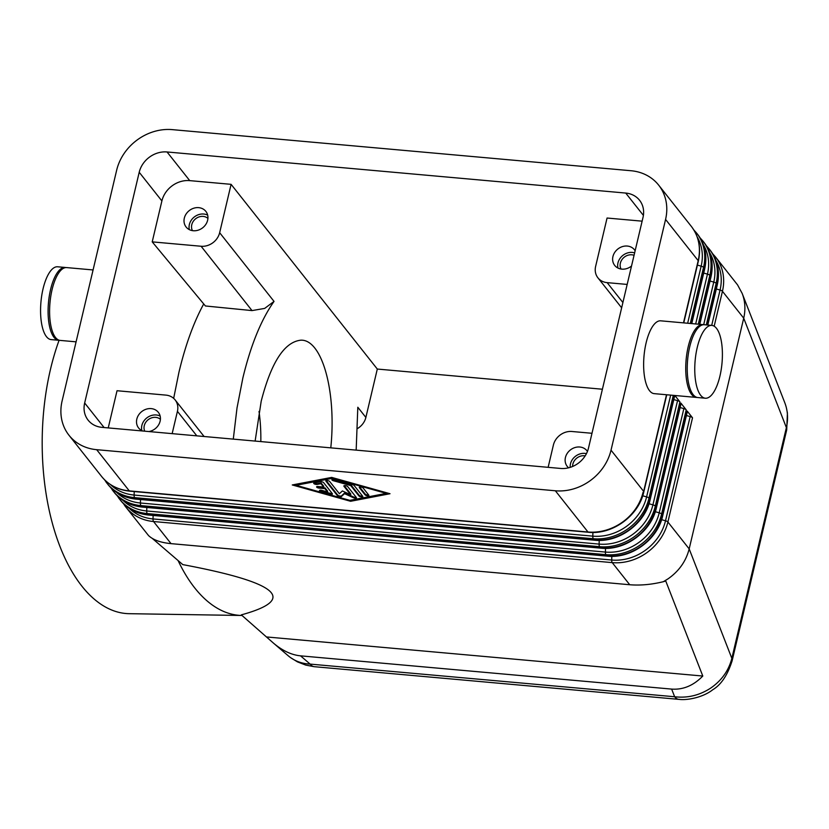 <?xml version="1.0" encoding="UTF-8"?>
<svg xmlns="http://www.w3.org/2000/svg" width="829" height="829" viewBox="0 0 829 829"><rect width="100%" height="100%" fill="white"/><g stroke="black" fill="none" stroke-linecap="round" stroke-linejoin="round"><path stroke-width="1.24" d="M124.723 505.586A48.745 42.206 -38.4 0 0 125.873 507.12L148.546 535.575C153.147 539.948 160.65 542.632 171.033 543.637L629.729 584.735C640.237 585.606 651.449 584.6 663.355 581.699L665.749 580.994L702.795 676.039C693.531 685.562 683.148 689.915 671.645 689.096L300.533 655.843C291.414 654.931 282.357 650.661 273.352 643.024L241.322 614.869C298.036 599.326 278.523 582.569 182.805 564.611L152.318 538.435M714.183 326.191L722.442 291.28A48.745 42.206 -38.4 0 0 716.691 258.513A48.745 42.206 -38.4 0 0 715.541 256.99L737.582 284.917L742.173 293.414C745.178 301.3 745.696 309.549 743.717 318.17L786.379 427.609A32.497 10.953 13.3 0 1 786.638 430.199L732.09 660.941A32.497 10.953 13.3 0 1 732.09 660.941A32.497 10.953 13.3 0 1 731.986 661.293M784.711 402.542L784.804 402.77C787.83 410.707 788.348 418.987 786.379 427.609L731.841 658.34C728.732 670.557 721.696 680.474 710.712 688.091C699.5 695.376 687.479 698.267 674.64 696.754A32.497 12 95.1 0 0 678.744 699.344M671.645 689.096L674.64 696.754L310.15 664.102A32.497 12 -84.9 0 0 314.295 666.692L678.775 699.355A32.497 12 95.1 0 0 679.386 699.365M104.091 427.546L84.662 402.998A24.373 21.108 -38.4 0 0 87.542 419.381A24.373 21.108 -38.4 0 0 88.112 420.148A24.373 21.108 -38.4 0 0 101.946 427.349L560.632 468.447A24.373 21.108 -38.4 0 0 578.134 463.338A24.373 21.108 -38.4 0 0 588.476 448.147L643.014 217.416A24.373 21.108 -38.4 0 0 640.143 201.032A24.373 21.108 -38.4 0 0 639.563 200.266A24.373 21.108 -38.4 0 0 625.729 193.064L643.397 215.385M189.737 180.629L167.043 151.966A24.373 21.108 -38.4 0 0 149.552 157.075A24.373 21.108 -38.4 0 0 139.21 172.277L161.893 200.939A24.373 21.108 141.6 0 1 172.235 185.737A24.373 21.108 141.6 0 1 189.737 180.629L231.094 184.339L377.309 369.05L602.403 389.226M663.355 581.699L668.112 578.797C679.055 571.088 686.08 561.119 689.179 548.891L743.717 318.17L722.442 291.28A3.254 1.098 13.3 0 0 721.531 290.606A3.254 1.098 13.3 0 0 720.059 290.046L711.707 325.382M93.076 269.953L66.672 267.591A36.559 13.502 95.1 0 0 52.072 289.673A36.559 13.502 95.1 0 0 60.154 340.408L76.092 341.838M65.916 267.58A36.559 13.502 95.1 0 0 65.17 267.456L57.647 266.783A36.559 13.502 95.1 0 0 43.046 288.865A36.559 13.502 95.1 0 0 51.129 339.6L58.641 340.273A36.559 13.502 95.1 0 0 59.398 340.284M65.17 267.456A36.559 13.502 95.1 0 0 50.569 289.539A36.559 13.502 95.1 0 0 58.641 340.273M703.572 324.719A36.559 13.502 95.1 0 0 702.826 324.595A36.559 13.502 95.1 0 0 688.215 346.667A36.559 13.502 95.1 0 0 696.298 397.412A36.559 13.502 95.1 0 0 697.054 397.423M702.826 324.595L660.713 320.823A36.559 13.502 95.1 0 0 646.112 342.895A36.559 13.502 95.1 0 0 654.185 393.64L696.298 397.412M697.241 347.475A36.559 13.502 95.1 0 0 705.324 398.221A36.559 13.502 95.1 0 0 719.924 376.138A36.559 13.502 95.1 0 0 711.842 325.403A36.559 13.502 95.1 0 0 697.241 347.475M711.842 325.403L704.329 324.73A36.559 13.502 95.1 0 0 689.718 346.802A36.559 13.502 95.1 0 0 697.8 397.547L705.324 398.221M377.309 369.05L365.869 417.433A16.248 14.072 141.6 0 1 358.978 427.567A16.248 14.072 141.6 0 1 357.537 428.52M622.89 302.523L607.149 282.637A16.248 14.072 141.6 0 1 597.927 277.829A16.248 14.072 141.6 0 1 597.543 277.321A16.248 14.072 141.6 0 1 595.626 266.399L607.066 218.027L642.123 221.167M548.135 467.328L553.399 445.028A16.248 14.072 141.6 0 1 560.3 434.904A16.248 14.072 141.6 0 1 571.958 431.494L591.979 433.287M160.411 419.329A9.989 8.653 -38.4 0 0 151.033 418.065A9.989 8.653 -38.4 0 0 144.267 425.691A9.989 8.653 -38.4 0 0 144.743 431.184M160.152 416.075A12.59 10.901 -38.4 0 0 141.863 425.474A12.59 10.901 -38.4 0 0 141.832 430.583M142.795 431.007A12.59 10.901 141.6 0 1 138.598 427.961A12.59 10.901 141.6 0 1 136.816 419.101A12.59 10.901 141.6 0 1 146.267 409.174A12.59 10.901 141.6 0 1 158.339 412.334A12.59 10.901 141.6 0 1 160.121 421.194A12.59 10.901 141.6 0 1 148.878 431.557M634.05 255.311A9.989 8.653 -38.4 0 0 620.382 263.135A9.989 8.653 -38.4 0 0 621.045 269.031M634.631 252.866A12.59 10.901 -38.4 0 0 617.968 262.917A12.59 10.901 -38.4 0 0 617.947 268.036M631.532 266.005A12.59 10.901 141.6 0 1 614.714 265.415A12.59 10.901 141.6 0 1 612.932 256.555A12.59 10.901 141.6 0 1 622.382 246.617A12.59 10.901 141.6 0 1 634.454 249.778A12.59 10.901 141.6 0 1 635.128 250.752M207.913 218.379A9.989 8.653 -38.4 0 0 198.535 217.105A9.989 8.653 -38.4 0 0 191.768 224.732A9.989 8.653 -38.4 0 0 192.442 230.628M207.654 215.125A12.59 10.901 -38.4 0 0 189.364 224.514A12.59 10.901 -38.4 0 0 189.333 229.623M207.633 220.234A12.59 10.901 141.6 0 1 198.183 230.172A12.59 10.901 141.6 0 1 186.1 227.001A12.59 10.901 141.6 0 1 184.318 218.141A12.59 10.901 141.6 0 1 193.768 208.214A12.59 10.901 141.6 0 1 205.851 211.374A12.59 10.901 141.6 0 1 207.633 220.234M585.16 455.888A9.989 8.653 -38.4 0 0 572.87 464.095A9.989 8.653 -38.4 0 0 572.632 466.468M586.445 453.639A12.59 10.901 -38.4 0 0 570.466 463.877A12.59 10.901 -38.4 0 0 570.186 467.369M568.621 467.805A12.59 10.901 141.6 0 1 567.212 466.364A12.59 10.901 141.6 0 1 565.43 457.504A12.59 10.901 141.6 0 1 574.87 447.577A12.59 10.901 141.6 0 1 586.953 450.738A12.59 10.901 141.6 0 1 587.45 451.422M666.495 394.739L643.656 491.379L611.025 450.168A48.745 42.206 141.6 0 1 590.352 480.561A48.745 42.206 141.6 0 1 555.357 490.778L587.979 532L129.293 490.892L96.672 449.681A48.745 42.206 141.6 0 1 69.004 435.277A48.745 42.206 141.6 0 1 67.854 433.743A48.745 42.206 141.6 0 1 62.102 400.977L116.651 170.256A48.745 42.206 141.6 0 1 137.324 139.863A48.745 42.206 141.6 0 1 172.318 129.635L631.014 170.733A48.745 42.206 141.6 0 1 658.672 185.136A48.745 42.206 141.6 0 1 659.822 186.67A48.745 42.206 141.6 0 1 665.573 219.436L698.194 260.648L683.49 322.854M732.09 660.92A32.497 10.953 13.3 0 0 731.841 658.34L689.179 548.891L667.894 522.011L692.526 417.806L687.2 411.07L662.558 515.265L661.594 514.042L686.225 409.847L680.889 403.101L656.257 507.307L655.293 506.084L679.925 401.889A3.254 1.098 -166.7 0 0 679.024 401.215A3.254 1.098 -166.7 0 0 677.552 400.645L673.801 399.599M686.225 409.847A3.254 1.098 -166.7 0 0 685.324 409.174A3.254 1.098 -166.7 0 0 683.852 408.604L680.112 407.557M692.526 417.806A3.254 1.098 -166.7 0 0 691.624 417.132A3.254 1.098 -166.7 0 0 690.153 416.572L686.412 415.526M300.533 655.843L310.15 664.102C301.601 663.677 294.285 660.91 288.223 655.791L288.129 655.708M108.236 427.919L117.034 390.728L165.904 395.112A16.248 14.072 141.6 0 1 175.126 399.91A16.248 14.072 141.6 0 1 175.51 400.417A16.248 14.072 141.6 0 1 177.427 411.339L196.825 435.857M212.763 242.845A16.248 14.072 141.6 0 1 201.095 246.254L252.026 310.595L264.669 308.419L274.036 301.414L219.654 232.711A16.248 14.072 141.6 0 1 212.763 242.845M233.291 439.121L237.021 407.92L242.856 378.014C250.731 345.278 261.125 319.745 274.036 301.414M161.893 200.939L152.215 241.871L205.405 305.974L252.026 310.595M173.665 398.355L178.94 372.294C185.406 345.185 193.665 322.398 203.716 303.942M59.087 340.294A174.66 89.77 90.9 0 0 50.528 369.112A174.66 89.77 90.9 0 0 129.21 613.688L242.037 615.481A174.66 89.77 90.9 0 1 178.09 560.559M330.781 447.857C336.667 391.744 322.066 339.227 300.844 340.18C284.44 341.931 271.228 362.263 261.197 401.184L255.125 441.08M323.621 482.644L332.336 493.669A2.031 0.684 13.3 0 1 332.439 493.97A2.031 0.684 13.3 0 1 330.066 494.105L321.092 491.597A2.031 0.684 13.3 0 1 319.507 490.519A2.031 0.684 13.3 0 1 321.88 490.385L327.486 491.96L324.854 488.623L319.206 488.115A2.031 0.684 13.3 0 1 316.605 486.851A2.031 0.684 13.3 0 1 317.953 486.519L323.59 487.027L320.947 483.69L317.155 484.416A2.031 0.684 13.3 0 1 314.896 484.126A2.031 0.684 13.3 0 1 313.694 483.172A2.031 0.684 13.3 0 1 314.191 482.872L320.253 481.711A2.031 0.684 13.3 0 1 323.621 482.644M314.118 482.882A2.031 0.684 -166.7 0 0 317.331 483.67L321.124 482.944L323.766 486.281L323.59 487.027M320.947 483.69L321.124 482.944M317.03 486.561A2.031 0.684 -166.7 0 0 319.383 487.369L325.03 487.877L327.662 491.214L327.486 491.96M324.854 488.623L325.03 487.877M319.932 490.229A2.031 0.684 -166.7 0 0 321.269 490.851L330.243 493.359A2.031 0.684 -166.7 0 0 332.211 493.514M359.662 487.058L365.206 494.063A2.031 0.684 -166.7 0 0 366.76 494.851A2.031 0.684 -166.7 0 0 368.656 494.986M368.791 495.141A2.031 0.684 13.3 0 1 368.884 495.441A2.031 0.684 13.3 0 1 367.143 495.721A2.031 0.684 13.3 0 1 365.029 494.809L359.361 487.639A2.031 0.684 13.3 0 1 359.258 487.348A2.031 0.684 13.3 0 1 360.998 487.069A2.031 0.684 13.3 0 1 363.112 487.98L368.791 495.141M332.408 478.312L296.026 485.297L349.869 500.364L386.252 493.379L332.408 478.312L332.574 477.639M386.252 493.379L386.407 492.706M332.419 477.597L296.202 484.55L296.026 485.297M331.683 477.4L390.013 493.721L350.594 501.286L292.264 484.955L331.683 477.4M293.943 484.633L296.036 485.224M350.025 500.333L388.511 493.296M350.594 501.286L350.771 500.54M354.138 485.473L362.719 496.312A2.031 0.684 13.3 0 1 362.822 496.602A2.031 0.684 13.3 0 1 361.081 496.882A2.031 0.684 13.3 0 1 358.967 495.97L350.75 485.597L333.476 480.758A2.031 0.684 13.3 0 1 331.89 479.69A2.031 0.684 13.3 0 1 334.263 479.545L352.657 484.696A2.031 0.684 13.3 0 1 354.138 485.473M332.315 479.39A2.031 0.684 -166.7 0 0 333.652 480.012L350.926 484.851L359.133 495.224A2.031 0.684 -166.7 0 0 360.698 496.022A2.031 0.684 -166.7 0 0 362.594 496.146M350.75 485.597L350.926 484.851M339.372 493.721L342.398 490.934L350.646 494.737L343.942 486.26A2.031 0.684 13.3 0 1 343.848 485.96A2.031 0.684 13.3 0 1 345.579 485.68A2.031 0.684 13.3 0 1 347.703 486.602L356.356 497.524A2.031 0.684 13.3 0 1 356.449 497.825A2.031 0.684 13.3 0 1 355.309 498.167A2.031 0.684 13.3 0 1 353.32 497.69L344.543 493.649L341.33 496.612A2.031 0.684 13.3 0 1 339.455 496.716A2.031 0.684 13.3 0 1 337.558 495.846L325.921 481.152A2.031 0.684 13.3 0 1 325.828 480.851A2.031 0.684 13.3 0 1 327.559 480.571A2.031 0.684 13.3 0 1 329.683 481.483L339.372 493.721M326.222 480.561L337.735 495.1A2.031 0.684 -166.7 0 0 339.631 495.97A2.031 0.684 -166.7 0 0 341.507 495.877L344.719 492.903L353.496 496.944A2.031 0.684 -166.7 0 0 356.232 497.369M344.543 493.649L344.719 492.903M344.242 485.68L350.822 493.991L350.646 494.737M96.672 449.681L555.357 490.778M365.869 417.433L357.817 407.257L356.169 450.126M259.021 411.443A101.542 52.196 -89.1 0 1 260.814 441.588M702.795 676.039L267.104 637.004M687.293 411.671A3.254 1.098 -166.7 0 0 687.345 411.547A3.254 1.098 -166.7 0 0 687.2 411.07M611.025 450.168L665.573 219.436M679.925 401.889L674.868 395.495M680.992 403.702A3.254 1.098 -166.7 0 0 681.044 403.588A3.254 1.098 -166.7 0 0 680.889 403.101M172.152 433.64L177.427 411.339M607.149 282.637L627.17 284.43M152.215 241.871L201.095 246.254M219.654 232.711L231.094 184.339M84.662 402.998L139.21 172.277M167.043 151.966L625.729 193.064M697.179 236.918A47.118 40.808 141.6 0 1 701.158 266.15A3.254 1.098 13.3 0 1 702.629 266.72A3.254 1.098 13.3 0 1 703.531 267.394L704.505 268.617L691.51 323.579M697.417 265.104L701.158 266.15L687.666 323.237M683.759 322.885L698.35 261.135C701.241 247.964 698.888 236.369 691.303 226.358A48.745 42.206 141.6 0 1 692.443 227.892A48.745 42.206 141.6 0 1 698.194 260.648A3.254 1.098 13.3 0 1 698.35 261.135A3.254 1.098 13.3 0 1 698.298 261.249M670.671 395.112L646.61 496.882A47.118 40.808 141.6 0 1 592.797 536.145L134.111 495.048A47.118 40.808 141.6 0 1 110.558 484.644M674.516 395.464L649.957 499.348L648.993 498.125A3.254 1.098 -166.7 0 0 648.081 497.452A3.254 1.098 -166.7 0 0 646.61 496.882L642.703 495.794M673.283 395.35L648.993 498.125A48.745 42.206 -38.4 0 1 628.309 528.519A48.745 42.206 -38.4 0 1 593.315 538.736L594.289 539.959L135.593 498.861L134.63 497.638L593.315 538.736A3.254 1.202 -84.9 0 1 592.911 537.7A3.254 1.202 -84.9 0 1 592.797 536.145L592.922 532.436M105.822 481.701A48.745 42.206 -38.4 0 0 106.972 483.234A48.745 42.206 -38.4 0 0 134.63 497.638A3.254 1.202 -84.9 0 1 134.215 496.602A3.254 1.202 -84.9 0 1 134.111 495.048L134.225 491.566M129.894 491.131A3.254 1.202 95.1 0 1 129.707 491.151C117.998 489.97 108.64 485.079 101.635 476.488A48.745 42.206 141.6 0 0 129.293 490.892A3.254 1.202 95.1 0 0 129.707 491.151L588.393 532.259C612.362 534.995 638.765 515.742 643.812 491.856A3.254 1.098 13.3 0 0 643.656 491.379A48.745 42.206 141.6 0 1 622.973 521.773A48.745 42.206 141.6 0 1 587.979 532A3.254 1.202 95.1 0 0 588.393 532.259A3.254 1.202 95.1 0 0 588.58 532.239M698.298 324.18L709.831 275.352A48.745 42.206 -38.4 0 0 704.09 242.596A48.745 42.206 -38.4 0 0 702.94 241.063L703.904 242.286A48.745 42.206 141.6 0 1 705.054 243.819A48.745 42.206 141.6 0 1 710.805 276.575L699.521 324.294M706.308 324.906L716.142 283.321A48.745 42.206 -38.4 0 0 710.391 250.555A48.745 42.206 -38.4 0 0 709.241 249.021L710.204 250.244A48.745 42.206 141.6 0 1 711.355 251.778A48.745 42.206 141.6 0 1 717.106 284.544L707.541 325.009M703.479 244.887A47.118 40.808 141.6 0 1 707.458 274.119A3.254 1.098 13.3 0 1 708.93 274.679A3.254 1.098 13.3 0 1 709.831 275.352L710.805 276.575A3.254 1.098 -166.7 0 1 710.961 277.052A3.254 1.098 -166.7 0 1 710.899 277.176M703.717 273.073L707.458 274.119L695.676 323.952M691.769 323.6L704.65 269.093C707.541 255.923 705.189 244.337 697.603 234.317A48.745 42.206 141.6 0 1 698.754 235.85A48.745 42.206 141.6 0 1 704.505 268.617A3.254 1.098 13.3 0 1 704.65 269.093A3.254 1.098 13.3 0 1 704.598 269.218M690.277 323.465L703.531 267.394A48.745 42.206 -38.4 0 0 697.78 234.628A48.745 42.206 -38.4 0 0 696.629 233.104L693.769 229.882M709.779 252.845A47.118 40.808 141.6 0 1 713.759 282.078A3.254 1.098 13.3 0 1 715.23 282.648A3.254 1.098 13.3 0 1 716.142 283.321L717.106 284.544A3.254 1.098 -166.7 0 1 717.261 285.021A3.254 1.098 -166.7 0 1 717.209 285.145M710.018 281.031L713.759 282.078L703.686 324.709M677.552 400.645L652.92 504.851A47.118 40.808 141.6 0 1 599.098 544.104L140.412 503.006A47.118 40.808 141.6 0 1 116.868 492.602M599.222 540.404L599.098 544.104A3.254 1.202 -84.9 0 0 599.212 545.669A3.254 1.202 -84.9 0 0 599.616 546.694L600.59 547.917L141.894 506.82L140.93 505.597L599.616 546.694A48.745 42.206 -38.4 0 0 634.61 536.477A48.745 42.206 -38.4 0 0 655.293 506.084A3.254 1.098 -166.7 0 0 654.382 505.41A3.254 1.098 -166.7 0 0 652.92 504.851L649.003 503.752M112.122 489.659A48.745 42.206 -38.4 0 0 113.272 491.193A48.745 42.206 -38.4 0 0 140.93 505.597A3.254 1.202 -84.9 0 1 140.526 504.56A3.254 1.202 -84.9 0 1 140.412 503.006L140.526 499.524M136.194 499.099A3.254 1.202 95.1 0 1 136.008 499.12C124.309 497.928 114.941 493.037 107.936 484.457A48.745 42.206 141.6 0 0 135.593 498.861A3.254 1.202 95.1 0 0 136.008 499.12L594.694 540.218C618.672 542.964 645.066 523.7 650.112 499.825A3.254 1.098 13.3 0 0 649.957 499.348A48.745 42.206 141.6 0 1 629.284 529.741A48.745 42.206 141.6 0 1 594.289 539.959A3.254 1.202 95.1 0 0 594.694 540.218A3.254 1.202 95.1 0 0 594.88 540.197M683.852 408.604L659.221 512.809A47.118 40.808 141.6 0 1 605.398 552.073L146.712 510.975A47.118 40.808 141.6 0 1 123.169 500.561M605.522 548.363L605.398 552.073A3.254 1.202 -84.9 0 0 605.512 553.627A3.254 1.202 -84.9 0 0 605.926 554.663L606.89 555.886L148.204 514.788L147.23 513.565L605.926 554.663A48.745 42.206 -38.4 0 0 640.921 544.435A48.745 42.206 -38.4 0 0 661.594 514.042A3.254 1.098 -166.7 0 0 660.692 513.369A3.254 1.098 -166.7 0 0 659.221 512.809L655.304 511.711M118.423 497.628A48.745 42.206 -38.4 0 0 119.573 499.151A48.745 42.206 -38.4 0 0 147.23 513.565A3.254 1.202 -84.9 0 1 146.826 512.529A3.254 1.202 -84.9 0 1 146.712 510.975L146.826 507.483M142.495 507.058A3.254 1.202 95.1 0 1 142.308 507.079C130.609 505.887 121.252 500.996 114.236 492.416A48.745 42.206 141.6 0 0 141.894 506.82A3.254 1.202 95.1 0 0 142.308 507.079L601.004 548.176C624.973 550.922 651.376 531.658 656.413 507.783A3.254 1.098 13.3 0 0 656.257 507.307A48.745 42.206 141.6 0 1 635.584 537.7A48.745 42.206 141.6 0 1 600.59 547.917A3.254 1.202 95.1 0 0 601.004 548.176A3.254 1.202 95.1 0 0 601.18 548.156M171.033 543.637L153.541 521.524A3.254 1.202 -84.9 0 1 153.127 520.488A3.254 1.202 -84.9 0 1 153.013 518.933A47.118 40.808 141.6 0 1 129.469 508.529M123.397 503.597L125.873 507.12A48.745 42.206 -38.4 0 0 153.541 521.524L612.227 562.622A48.745 42.206 -38.4 0 0 647.221 552.404A48.745 42.206 -38.4 0 0 667.894 522.011A3.254 1.098 -166.7 0 0 666.993 521.337A3.254 1.098 -166.7 0 0 665.521 520.767A47.118 40.808 141.6 0 1 611.709 560.031L153.013 518.933L153.127 515.451M611.823 556.321L611.709 560.031A3.254 1.202 -84.9 0 0 611.812 561.585A3.254 1.202 -84.9 0 0 612.227 562.622L629.729 584.735M690.153 416.572L665.521 520.767L661.604 519.679M148.795 515.016A3.254 1.202 95.1 0 1 148.619 515.047C136.909 513.856 127.552 508.965 120.537 500.374A48.745 42.206 141.6 0 0 148.204 514.788A3.254 1.202 95.1 0 0 148.619 515.047L607.305 556.145C631.273 558.881 657.677 539.627 662.713 515.742A3.254 1.098 13.3 0 0 662.558 515.265A48.745 42.206 141.6 0 1 641.884 545.658A48.745 42.206 141.6 0 1 606.89 555.886A3.254 1.202 95.1 0 0 607.305 556.145A3.254 1.202 95.1 0 0 607.491 556.124M317.155 484.416L317.331 483.67M319.206 488.115L319.383 487.369M321.092 491.597L321.269 490.851M330.066 494.105L330.243 493.359M365.029 494.809L365.206 494.063M359.361 487.639L359.485 487.12M333.476 480.758L333.652 480.012M358.967 495.97L359.133 495.224M325.921 481.152L326.046 480.623M337.558 495.846L337.735 495.1M341.33 496.612L341.507 495.877M353.32 497.69L353.496 496.944M343.942 486.26L344.066 485.742M687.345 411.547L662.713 515.742A3.254 1.098 13.3 0 1 662.661 515.866M641.884 545.658A47.118 40.808 -38.4 0 0 643.646 544.321A47.118 40.808 -38.4 0 0 661.936 516.239M681.044 403.588L656.413 507.783A3.254 1.098 13.3 0 1 656.361 507.908M635.584 537.7A47.118 40.808 -38.4 0 0 655.625 508.27M674.744 395.62L650.112 499.825A3.254 1.098 13.3 0 1 650.06 499.949M629.273 529.731A47.118 40.808 -38.4 0 0 631.035 528.394A47.118 40.808 -38.4 0 0 649.325 500.312M716.09 260.803A47.118 40.808 141.6 0 1 720.059 290.046L716.318 288.989M666.765 394.77L643.812 491.856A3.254 1.098 13.3 0 1 643.76 491.98M622.973 521.773A47.118 40.808 -38.4 0 0 624.734 520.436A47.118 40.808 -38.4 0 0 643.024 492.353M621.646 307.797L597.927 277.829M691.303 226.358L658.672 185.136M101.635 476.488L69.004 435.277M697.603 234.317L696.629 233.104M107.936 484.457L104.495 479.711M114.236 492.416L110.796 487.67M120.537 500.374L117.096 495.628M288.223 655.791L273.352 643.024M204.089 436.5L175.126 399.91M707.8 325.041L717.261 285.021C720.142 271.85 717.79 260.254 710.204 250.244M715.541 256.99L712.681 253.767M699.78 324.315L710.961 277.052C713.842 263.881 711.489 252.296 703.904 242.286M709.241 249.021L706.381 245.809M702.94 241.063L700.07 237.84M786.7 429.857L787.426 413.06L786.42 407.961M313.694 666.599L305.725 665.086L297.435 661.863L290.533 657.604M678.744 699.303C685.894 700.557 702.464 697.894 712.785 689.718C721.106 684.754 727.541 675.158 732.08 660.91M784.804 402.77L742.173 293.414"/></g></svg>
